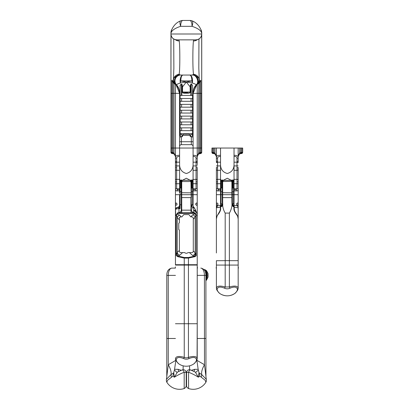 <?xml version="1.0" encoding="UTF-8"?>
<svg xmlns="http://www.w3.org/2000/svg" width="409" height="409" viewBox="0 0 409 409"><rect width="100%" height="100%" fill="white"/><g stroke="black" fill="none" stroke-linecap="round" stroke-linejoin="round"><path stroke-width="0.61" d="M175.65 215.185L175.522 209.111M175.686 208.662L177.521 207.358L178.759 208.033A2.347 1.268 125.7 0 0 179.822 206.888L180.057 208.61L178.759 208.033M179.592 190.891L177.082 190.891C175.87 191.044 175.328 190.343 175.466 188.789L175.451 162.148A1.171 0.557 0 0 1 176.627 161.591L176.637 165.926L179.592 165.926L179.592 163.631L179.592 179.444L181.269 180.982L181.299 179.909L182.332 180.374L186.34 178.227L190.349 180.374L191.381 179.909L191.632 180.65L193.089 179.444L193.089 194.694L197.23 194.694L181.269 194.694L181.269 209.812A2.935 2.935 0 0 1 178.385 212.746L177.45 212.951L175.456 216.284L175.451 264.72L197.23 264.72L197.23 216.141M193.089 189.72L194.888 189.72L196.044 188.789L196.054 167.828A1.171 0.383 180 0 0 197.23 167.45L197.23 265.078L188.431 265.078L197.23 265.078L197.23 264.72M189.035 358.575A6.115 6.115 0 0 1 183.646 358.575C179.127 356.73 176.611 357.21 176.11 360.007A11.345 5.67 90 0 0 178.687 363.765A13.139 13.139 0 0 0 193.994 363.765L193.994 363.765A11.345 5.67 -90 0 0 196.576 360.007C196.069 357.21 193.554 356.73 189.035 358.575L188.431 357.348L188.431 265.078L175.456 265.078L184.249 265.078L184.249 258.11L177.741 256.673L176.167 255.446L176.167 217.527L177 214.025L177.741 213.426L194.945 213.426L195.323 213.713L196.208 217.21L196.208 255.768L194.945 256.673L188.431 258.11L188.431 265.078L184.249 265.078L184.249 323.729L175.456 323.729L188.431 323.729L184.249 323.729L184.249 357.348A4.75 4.75 0 0 0 188.431 357.348C193.687 355.881 196.617 356.27 197.225 358.514L197.23 323.729L188.431 323.729L197.23 323.729L197.23 265.078M175.568 359.041L176.11 360.007L175.456 358.514A2.347 1.605 178 0 0 175.456 358.596L175.456 358.514C176.064 356.27 178.994 355.881 184.249 357.348L183.646 358.575M181.269 191.729L180.057 191.729L180.057 194.694L179.592 194.694L181.269 194.694L180.057 194.694L180.057 204.776L179.592 204.776L179.592 194.694L179.822 206.888M179.592 204.776L179.592 205.211C179.505 206.376 178.881 207.123 177.726 207.45M182.266 180.328L181.269 180.328L181.269 194.694L193.089 194.694L193.089 206.167L193.917 207.286A1.171 1.161 107.1 0 0 193.917 207.286L193.319 206.862M193.477 207.041A1.171 0.266 132.1 0 0 192.69 207.527C191.795 206.714 191.688 205.799 192.373 204.776L192.624 204.607L193.089 205.384L193.089 206.197M197.23 214.791L197.23 216.422L195.231 212.951L194.122 212.746A2.935 2.745 90 0 1 191.381 209.633L190.947 181.34L190.364 180.446L190.676 181.53L182.005 181.53L182.332 180.374M175.451 210.124L175.451 228.882M175.466 165.926L176.637 165.926L176.627 181.811A1.171 0.383 0 0 0 175.451 182.194L175.451 194.694L179.592 194.694L175.451 194.694L175.451 209.684A2.347 2.347 0 0 1 177.521 207.358C178.799 207.102 179.49 206.325 179.592 205.027M176.218 202.992C177.383 203.887 177.342 204.653 176.085 205.303C175.405 204.52 175.405 203.748 176.085 202.971L176.218 202.992M196.463 202.992L196.596 202.976C197.276 203.754 197.276 204.531 196.596 205.303C195.344 204.653 195.297 203.887 196.463 202.992M196.918 213.212L195.241 209.515L194.863 209.515M191.632 180.328L191.412 180.328A1.028 0.915 180 0 0 191.412 180.369L191.412 197.547M194.122 212.746L191.069 212.746L190.962 210.154L191.381 209.633M181.269 209.812L181.714 210.154L181.734 212.746L190.947 212.746L181.601 212.746L181.714 210.154L190.962 210.154L190.947 197.629L181.269 197.547M179.224 230.011L178.759 229.546L179.393 230.011L179.393 251.678L180.323 252.609L184.679 252.609C185.788 253.524 186.898 253.524 188.007 252.609L192.358 252.609L193.288 251.678L193.288 217.818L192.358 216.888L190.804 216.888L192.659 214.832L195.323 213.713M177.025 214.091L179.735 215.216L181.248 216.888L181.908 216.888L183.769 214.582L188.912 214.582L190.804 216.888M181.248 216.888L180.323 216.888L179.393 217.818L179.393 219.914L179.393 217.818A0.93 0.93 0 0 1 179.52 217.343M176.545 216.213C176.826 215.932 177.046 216.361 177.209 217.496L179.393 219.914L179.393 222.787L178.759 223.253L178.759 229.546M197.21 214.48L197.215 214.485C196.795 212.578 195.63 211.289 193.713 210.62L192.69 207.527L194.74 208.411L193.922 207.291M197.169 214.122L197.087 213.749M181.269 204.776L180.057 204.776L180.057 208.61L178.973 208.61L178.973 208.166A2.347 1.109 129 0 0 179.878 207.286M178.973 212.675L178.973 208.61C176.872 208.697 175.701 209.055 175.451 209.684M197.215 214.485C196.749 212.66 196.11 211.412 195.292 210.742L195.292 210.742A2.05 1.232 140.5 0 0 193.713 210.62L193.713 212.675M178.973 212.726L178.145 212.757M193.713 212.726L194.408 212.752M191.397 209.669A2.935 2.817 -90 0 0 194.209 212.746L195.231 212.951M194.945 212.833L194.945 213.426M191.069 212.746L190.947 210.154M181.601 212.746L178.559 212.746A2.935 2.745 90 0 0 181.299 209.633M177.741 212.833L177.741 213.426M176.918 252.987L177.209 252.409A2.935 2.224 -132.1 0 0 179.735 255.211L178.007 255.998L176.167 255.446L176.918 252.987A2.935 0.992 -102 0 0 178.007 255.998L184.249 257.501L188.431 257.501L194.193 256.264A2.935 1.135 104 0 0 195.441 253.268L196.208 255.768L194.193 256.264L192.659 255.523A2.935 2.224 132.1 0 0 195.185 252.726L195.441 253.268M177 214.025L176.167 217.527M175.456 216.284L175.456 264.72M196.208 217.21C195.875 215.338 195.533 215.303 195.185 217.113L193.288 219.214M192.659 214.832A2.935 2.316 -137.9 0 1 195.185 217.113L195.185 252.726L193.288 251.014M179.393 250.441L177.209 252.409L177.209 217.496A2.935 2.316 137.9 0 1 179.735 215.216M191.412 209.812A2.935 2.935 0 0 0 194.295 212.746L192.348 211.959M178.472 212.746A2.935 2.817 90 0 0 181.289 209.669M170.952 152.378L170.998 148.038L175.451 148.038L175.451 157.705C175.425 155.926 176.8 155.149 179.592 155.379M180.124 134.362L179.592 134.362L179.592 148.038L193.089 148.038L175.451 148.038L179.592 148.038L179.592 163.631C179.362 168.851 181.606 172.138 186.32 173.498C191.054 172.179 193.314 168.891 193.089 163.631L193.089 148.038L201.683 148.038L201.739 152.378L200.563 153.549L198.549 154.035L197.23 156.483L197.23 157.705L197.23 148.038L199.817 148.038L199.817 152.537L201.289 152.378L200.067 153.549A2.935 2.935 0 0 0 197.368 155.599M193.089 155.379C195.87 155.149 197.25 155.926 197.23 157.705L197.23 162.148A1.171 0.557 180 0 0 196.054 161.591L196.054 158.257C195.977 156.892 194.991 156.31 193.089 156.514M196.054 181.811A1.171 0.383 180 0 1 197.23 182.194L197.215 188.789C197.353 190.343 196.811 191.044 195.599 190.891A1.171 0.711 -90 0 0 194.888 189.72M193.089 194.694L193.089 190.415M193.089 177.613L193.089 163.631L193.089 179.444L196.054 179.352A1.171 0.874 180 0 1 197.23 180.226M197.23 160.849L197.23 164.873M179.592 156.514C177.69 156.31 176.703 156.892 176.627 158.257A1.171 0.557 0 0 1 175.451 157.705L175.451 167.45A1.171 0.383 0 0 0 176.627 167.828M176.627 181.811L176.637 188.789L179.592 188.789L179.592 187.854L179.592 192.746M175.466 188.789L176.637 188.789L177.792 189.72L179.592 189.72M179.592 177.613L179.592 165.926M176.673 162.179L179.592 162.179M179.592 164.132L179.592 163.631C179.367 168.891 181.627 172.179 186.361 173.498C191.08 172.138 193.319 168.851 193.089 163.631L193.089 135.364L192.21 135.394M181.264 181.218L180.364 180.318A0.879 0.879 0 0 1 179.592 179.444L179.592 187.854L180.057 187.854L180.057 181.305L179.592 179.444L180.277 180.303L180.057 181.305L181.269 181.351L181.269 180.982M179.592 187.854L180.057 188.058L180.057 191.729L179.592 191.729L179.592 190.415M175.313 155.599A2.935 2.935 0 0 0 172.613 153.549L172.117 153.549L170.947 152.378L170.998 93.349L171.857 93.349L171.857 152.388L172.864 152.537L172.864 148.038L170.947 148.038L170.947 34.274M201.739 34.274L201.739 152.378M197.215 188.789L193.089 188.789L193.089 187.854L192.624 188.058L192.624 191.729L191.412 191.729M200.824 152.388L200.824 148.038L201.683 148.038L201.683 93.349L199.817 93.349L199.817 148.038L200.824 148.038L200.824 93.349L201.739 93.349L201.683 34.842M197.23 155.609L198.692 153.053A1.171 0.706 56.6 0 1 198.549 154.035M175.451 156.483L174.132 154.035A1.171 0.706 -56.6 0 1 173.994 153.053L175.451 155.609M172.148 153.549A1.171 1.15 90 0 1 170.998 152.378L171.857 152.388M191.274 187.649L191.877 188.058L193.089 187.854M181.269 186.351L180.804 187.854L180.057 187.854L181.269 187.823M181.259 181.187L181.069 180.732M180.737 180.441L180.66 180.4A0.465 0.343 -66 0 0 180.471 180.389L180.471 181.351M181.269 180.328L181.269 179.96M181.269 191.31L181.269 190.502M181.269 194.694L181.269 192.838L181.734 192.741L181.734 181.34L181.299 179.909M193.058 179.674L192.624 181.305L192.404 180.303M193.053 179.704L193.089 179.444A0.879 0.879 0 0 1 192.317 180.318L191.632 180.65L191.412 181.34L191.632 180.701L191.412 181.34L191.877 181.351L191.877 187.854L191.412 186.351M191.412 180.369L190.415 180.328M172.117 153.549L172.583 153.549M200.098 153.549L200.558 153.549M174.132 154.035L172.613 153.549A1.171 1.155 91.9 0 1 171.499 152.378M181.269 181.34L180.804 181.325L180.471 180.389M182.317 180.446L181.734 181.34L182.005 181.53M191.877 188.058L192.624 187.854L192.624 181.305L192.21 181.351L192.21 180.389A0.465 0.343 -114 0 0 192.02 180.4L191.458 181.044M191.468 181.003L191.412 181.34L192.21 181.351M191.381 179.909L190.676 181.53M191.412 194.694L191.412 191.31L191.412 194.694M192.21 180.389L191.877 181.325M196.959 84.643L199.817 82.516L200.824 80.292L200.824 93.349L193.089 93.349L197.23 93.349L197.23 84.407L197.23 148.038L197.23 93.349L198.692 93.349L198.692 153.053L199.817 152.537A1.171 0.772 74 0 1 199.352 153.661M200.824 152.409L199.945 153.559M171.391 152.378L172.613 153.549M173.329 153.661A1.171 0.772 -74 0 1 172.864 152.537L173.994 153.053L173.994 148.038L175.451 148.038L175.451 84.407L175.451 93.349L173.994 93.349L179.592 93.349L175.451 93.349M172.736 153.559L171.857 152.409M196.054 167.828L196.044 165.926L193.089 165.926M197.215 162.567L196.044 162.179L193.089 162.179M196.008 162.179L196.054 161.591M197.23 157.705A1.171 0.557 180 0 1 196.054 158.257M177.082 190.891A1.171 0.711 -90 0 1 177.792 189.72M175.466 162.567L176.637 162.179M216.397 260.84L216.397 265.078L225.19 265.078L216.397 265.078L216.392 260.717L225.19 260.656L225.19 213.089C223.881 210.942 223.058 208.539 222.716 205.885L220.497 207.066C221.668 211.642 217.24 214.613 216.739 216.847L216.392 219.014L216.392 252.977M216.427 288.437A2.347 1.605 -2 0 1 216.402 288.217L216.571 289.071C216.617 289.93 217.634 291.366 219.628 293.386L219.628 293.386A11.345 5.67 -90 0 1 217.051 289.633C217.557 286.837 220.073 286.356 224.592 288.197A6.115 6.115 0 0 0 229.976 288.197L229.372 286.975C234.628 285.508 237.557 285.891 238.166 288.135L238.171 255.891L238.171 260.656L225.19 260.656L225.19 265.078L238.171 265.078L225.19 265.078L225.19 286.975C219.935 285.508 217.005 285.891 216.402 288.135L217.051 289.633L216.509 288.662M211.944 148.038L211.888 152.378L211.944 148.038L220.533 148.038L220.533 179.444L222.21 180.982L222.245 179.909L223.273 180.374L231.295 180.374L232.322 179.909L232.578 180.65L234.035 179.444L234.035 194.694L238.171 194.694L216.392 194.694L216.392 219.025L217.087 215.86M237 181.811A1.171 0.383 0 0 1 238.171 182.194L238.156 188.789C238.294 190.343 237.757 191.044 236.54 190.891A1.171 0.711 90 0 0 235.829 189.72L234.035 189.72L235.829 189.72L236.99 188.789L237 167.828A1.171 0.383 0 0 0 238.171 167.45L238.171 219.025L237.828 216.847C237.322 214.607 232.905 211.652 234.071 207.066L232.9 206.443L232.343 205.522L232.353 195.558M232.353 194.888L232.353 197.547L231.888 197.629L231.888 194.694L234.035 194.694L234.035 205.384L233.57 203.258L232.307 204.776M220.533 156.514C218.636 156.31 217.644 156.892 217.568 158.257L217.578 188.789L218.733 189.72L220.533 189.72L218.733 189.72A1.171 0.711 90 0 0 218.023 190.891C216.811 191.044 216.274 190.343 216.407 188.789L216.392 182.194L216.392 194.694L222.21 194.694L222.21 201.274L222.675 201.34L222.716 205.814L221.172 206.11A2.935 2.679 179.1 0 0 222.286 203.968L222.286 203.968A2.935 2.679 179.1 0 0 222.281 203.943L222.281 203.943C222.348 205.206 222.808 206.32 222.757 204.393M225.19 213.089L229.372 213.089L229.372 286.975L225.19 286.975L224.592 288.197M232.343 205.522L232 205.19C231.586 208.278 230.707 210.906 229.372 213.089M222.21 201.274L222.281 203.943L222.21 201.274L222.675 201.34L222.675 197.629L222.21 197.547M232 205.19L231.888 201.095L232.353 201.003L232.353 197.547M221.172 206.11L220.512 206.443A0.588 0.332 60 0 0 220.497 207.066L220.645 206.969M222.21 186.351L221.744 187.854L221.744 181.351L222.21 181.34L221.305 180.318A0.879 0.879 0 0 1 220.533 179.444L221.223 180.303L220.998 181.305L220.533 179.444L220.538 206.427M222.261 204.776L220.998 203.258L220.589 205.773M237.404 205.282C236.238 204.393 236.284 203.621 237.537 202.976C238.217 203.754 238.217 204.531 237.537 205.303L237.404 205.282M236.392 205.507L234.035 205.384L234.035 205.885L234.035 205.436L235.824 205.436A2.347 2.347 0 0 1 238.171 207.782L234.357 207.179M238.161 207.583L238.038 206.995M237.864 206.617L236.888 205.691M217.164 205.282L217.031 205.303C216.351 204.52 216.351 203.748 217.031 202.976C218.283 203.621 218.329 204.393 217.164 205.282M217.752 205.655L216.392 207.782C216.535 206.356 217.317 205.574 218.738 205.436L218.002 205.553M218.738 205.436L220.497 205.436L218.738 205.436M216.392 207.782L216.412 207.506L216.392 207.782L220.078 207.184L217.977 207.373M220.533 205.027A2.347 2.347 0 0 1 220.497 205.436L220.349 206.1L220.523 205.436M237.844 216.888A0.588 0.424 -14 0 0 237.849 216.714L238.171 219.014L238.171 260.717M238.171 219.014L237.665 216.254C236.56 213.023 233.815 212.271 234.321 207.112L234.071 207.066A0.588 0.332 -60 0 0 234.05 206.443L232.9 206.443M233.304 205.901L233.974 205.088M234.035 205.885L233.81 206.3M216.724 216.888A0.588 0.424 -166 0 1 216.719 216.714L216.392 219.014M220.333 206.606L220.349 206.1M216.734 216.668L216.719 216.714A0.588 0.424 -166 0 1 216.734 216.668L219.101 212.383C220.241 210.707 220.62 208.948 220.246 207.112A0.588 0.588 0 0 1 220.512 206.443L220.819 206.264A2.935 2.929 -120 0 0 221.693 205.492M232.353 200.778L232.44 203.927M233.892 206.351L234.05 206.443A0.588 0.588 0 0 1 234.321 207.112L233.917 206.969M216.739 216.847A0.588 0.486 -158.5 0 1 216.75 216.612L217.092 215.845M220.865 206.238A2.935 2.929 -174.7 0 0 222.271 204.004L222.271 204.004A2.935 2.929 -174.7 0 0 222.281 203.84M232.9 205.4A2.935 2.924 120 0 0 233.897 206.356L232.44 203.907A2.935 2.929 -177 0 0 233.825 206.315M232.353 201.003L232.445 204.224A2.935 2.628 179 0 0 233.524 206.192M234.035 155.379C236.811 155.149 238.191 155.926 238.171 157.705L238.171 148.038L242.624 148.038L242.67 152.378M232.961 180.4A0.465 0.343 -114 0 1 233.15 180.389L232.353 181.34L232.578 180.65L233.258 180.318A0.879 0.879 0 0 0 234.035 179.444L234.035 148.038L238.171 148.038M217.568 161.591A1.171 0.557 180 0 0 216.392 162.148L216.392 157.705C216.366 155.926 217.746 155.149 220.533 155.379M217.568 181.811A1.171 0.383 180 0 0 216.392 182.194L216.392 167.45A1.171 0.383 180 0 0 217.568 167.828M216.392 148.038L216.392 157.705A1.171 0.557 180 0 0 217.568 158.257M220.533 177.613L220.533 163.631C220.308 168.891 222.568 172.179 227.302 173.498C232.021 172.138 234.26 168.851 234.035 163.631L234.035 165.926L234.035 163.631M217.614 162.179L220.533 162.179M241.039 153.549L239.49 154.035L238.171 156.483L238.171 160.849M240.758 148.038L240.758 152.537L242.123 152.378A1.171 1.155 88.1 0 1 241.008 153.549A2.935 2.935 0 0 0 238.171 156.483L238.171 155.609L239.633 153.053A1.171 0.706 56.6 0 1 239.49 154.035M237 158.257A1.171 0.557 -0 0 0 238.171 157.705L238.171 162.148A1.171 0.557 0 0 0 237 161.591L237 158.257C236.918 156.892 235.932 156.31 234.035 156.514M223.207 180.328L222.21 180.328L222.21 194.694L231.888 194.694L231.888 181.34L222.946 181.53L223.273 180.374M220.998 203.258L220.998 188.058L220.533 187.854L220.998 187.854L220.998 181.305L221.744 181.351L221.412 180.389L221.412 181.351M223.386 180.282L227.281 178.227L231.177 180.282M234.035 148.038L220.533 148.038M221.744 188.058L220.998 187.854L222.21 187.823M232.353 187.823L233.57 188.058L233.57 191.729L232.353 191.729M222.199 181.187L222.015 180.732M221.734 180.471L221.601 180.4A0.465 0.343 -66 0 0 221.412 180.389L221.412 180.389M222.21 180.328L222.21 179.96M222.21 194.694L222.21 192.838L222.675 192.741L222.675 181.34L222.245 179.909M238.156 188.789L234.035 188.789L234.035 187.854L233.57 188.058L234.035 187.854M234.004 179.674L234.035 179.352L237 179.352A1.171 0.874 0 0 1 238.171 180.226M242.123 152.378L241.008 153.549M241.765 152.388L241.765 148.038M216.392 156.483L215.078 154.035A1.171 0.706 -56.6 0 1 214.935 153.053L216.392 155.609M212.798 148.038L212.798 152.388L213.805 152.537L213.805 148.038M216.259 155.599A2.935 2.935 0 0 0 213.559 153.549L213.094 153.549A1.171 1.15 90 0 1 211.944 152.378L212.798 152.388M215.078 154.035L213.559 153.549A1.171 1.155 91.9 0 1 212.44 152.378M232.409 181.003L232.353 181.34L232.818 181.351L232.818 187.854L232.353 186.351M232.353 182.884L232.353 187.097M222.21 181.34L221.744 181.325M231.617 181.53L231.295 180.374M223.258 180.446L222.675 181.34L222.946 181.53M232.578 180.328L231.361 180.328M233.994 179.704L233.57 181.305L233.345 180.303M213.094 153.549L213.524 153.549M232.818 188.058L233.57 187.854L233.57 181.305L233.15 181.351L233.15 180.389L232.818 181.325L232.353 181.34L232.353 180.369L232.353 190.502M231.305 180.446L231.888 181.34L232.322 179.909M232.353 179.934L232.353 180.369A1.028 0.915 180 0 1 232.358 180.328L232.358 179.965M239.633 148.038L239.633 153.053L240.758 152.537A1.171 0.772 74 0 1 240.298 153.661M241.765 152.409L240.886 153.559M212.332 152.378L213.559 153.549M214.27 153.661A1.171 0.772 -74 0 1 213.805 152.537L214.935 153.053L214.935 148.038M213.682 153.559L212.798 152.409M237 167.828L236.99 165.926L234.035 165.926M238.156 165.926L236.99 165.926L236.99 162.179L234.035 162.179M236.954 162.179L237 161.591M217.578 162.179L216.407 162.567M236.99 162.179L238.156 162.567M166.826 382.226L167.624 380.217L172.843 376.173L174.413 377.205L173.723 372.798L174.377 370.084L176.831 372.256L177.363 372.139L174.413 377.205A14.443 3.609 -26.6 0 1 184.183 372.246A2.935 1.012 -111.1 0 0 182.204 369.935L177.363 372.139M186.197 376.73L186.197 372.671A2.935 2.935 0 0 0 182.204 369.935M167.179 338.483L175.456 338.483L168.252 338.483L168.247 275.38L166.785 275.38L166.785 338.483L168.252 338.483L168.252 364.746L166.785 376.699L166.785 338.483M183.14 365.825L183.14 369.741M178.902 371.367A2.935 2.541 90 0 1 178.186 369.327L174.561 369.327L175.87 360.324L168.252 364.746A14.663 6.074 -128 0 1 170.967 374.639L166.448 379.307C166.243 380.401 166.366 381.372 166.821 382.216A14.898 14.898 0 0 0 184.183 388.55C186.944 386.929 186.059 384.849 186.197 385.764L186.197 372.671A2.935 0.45 -0 0 0 184.183 372.246L184.183 388.55M181.289 370.303L178.186 369.327M175.87 360.324L175.87 360.038M172.843 376.173L173.723 372.798L170.967 374.639L171.376 377.159M174.561 369.327L174.377 370.084M175.456 268.105L174.643 268.105A1.759 0.879 90 0 0 174.643 268.105L171.887 268.105A7.27 3.635 -90 0 0 168.247 275.38L175.456 275.38M203.933 269.516A5.864 2.935 90 0 1 206.576 273.238A5.864 2.935 90 0 1 205.901 279.557M205.901 280.288A5.808 2.904 -90 0 0 207.184 274.096A5.808 2.904 -90 0 0 204.694 269.613A5.808 2.904 90 0 1 207.184 274.096A5.808 2.904 90 0 1 205.901 280.288M206.468 276.745L206.463 276.781A5.424 2.715 90 0 0 206.192 272.665A0.731 0.368 -90 0 0 205.875 272.297A0.731 0.368 -90 0 0 205.62 272.501M205.763 273.606A0.588 0.588 0 0 0 205.875 273.616A0.588 0.291 -90 0 0 206.024 273.539A0.588 0.291 -90 0 0 206.131 272.737A5.276 2.638 90 0 1 206.392 276.745M195.374 372.129L190.522 369.925A2.935 1.012 -68.9 0 0 188.549 372.236A14.443 3.62 -153.5 0 1 198.319 377.19L195.374 372.129L195.906 372.246L198.355 370.073L199.009 372.783L201.765 374.624L206.289 379.296C206.494 380.411 206.366 381.382 205.916 382.211L205.119 380.212L199.894 376.157L198.319 377.19L199.009 372.783L199.894 376.157M186.54 376.74L186.545 385.411L186.54 376.74M191.458 370.298L194.546 369.322L198.171 369.317L196.857 360.319L204.48 364.736L204.464 338.473L197.23 338.473L205.538 338.478M201.361 377.144L201.765 374.624A14.663 6.063 -52 0 1 204.48 364.736L206.289 379.296M189.587 365.815L189.592 369.736M193.835 371.362A2.935 2.541 89.9 0 0 194.546 369.322M196.857 360.319L196.857 359.935M188.559 388.55C187.046 387.737 186.376 386.689 186.545 385.411L186.54 372.665A2.935 0.45 180 0 1 188.549 372.236L188.559 388.55A14.898 14.898 0 0 0 205.916 382.211M198.171 369.317L198.355 370.073M197.23 275.369L204.434 275.369L204.464 338.473L205.931 338.478L205.952 376.694M178.687 363.765L178.687 363.765C176.693 361.745 175.676 360.309 175.63 359.45L175.456 358.596A2.347 1.605 178 0 0 175.487 358.8M197.194 358.805A2.347 1.605 2 0 0 197.225 358.596L197.225 358.596A2.347 1.605 2 0 0 197.225 358.514L196.576 360.007L197.112 359.041M197.23 323.729L197.051 359.45C197.02 360.283 196.003 361.72 193.994 363.765M216.397 287.859L216.402 288.135A2.347 1.605 -2 0 0 216.402 288.217L216.397 265.078L216.397 287.859M238.058 288.662L237.517 289.633A11.345 5.67 90 0 1 234.935 293.386C230.538 296.29 225.962 296.612 221.203 294.352A13.139 13.139 0 0 0 234.935 293.386C236.929 291.366 237.951 289.93 237.992 289.071L238.166 288.217A2.347 1.605 2 0 1 238.135 288.432M229.976 288.197C234.49 286.356 237.005 286.837 237.517 289.633L238.166 288.135A2.347 1.605 2 0 1 238.166 288.217L238.171 260.763M197.23 148.038L193.089 148.038L193.089 134.362L193.089 141.729L191.33 141.729L191.33 136.437L191.33 141.729L193.089 141.729L193.089 134.362L192.562 134.362M173.314 81.314L172.404 80.721A2.935 2.894 120.5 0 0 173.82 83.247L172.864 82.516L172.864 148.038L173.994 148.038L173.994 93.349L171.857 93.349L173.994 93.349L173.994 83.349L175.451 84.407M170.998 34.842L170.947 93.349L171.857 93.349L171.857 80.292L172.864 82.516M201.744 33.993L201.744 33.426L201.744 33.993C201.381 37.567 199.423 39.525 195.87 39.857L176.811 39.857C173.217 39.499 171.259 37.541 170.936 33.993L170.936 33.426L170.936 33.993L201.744 33.993C201.417 38.758 197.859 39.785 195.87 39.857M182.91 20.45L182.813 20.45A5.864 2.168 90 0 0 180.645 26.314C174.551 28.359 171.315 30.731 170.936 33.426L170.947 33.093C170.752 30.89 173.81 23.262 180.655 20.864L180.655 20.864A5.864 2.035 68.4 0 0 180.645 26.314L192.036 26.314A5.864 2.168 90 0 0 189.868 20.45L189.817 20.45M180.655 20.864A5.864 5.864 0 0 1 182.813 20.45L189.868 20.45A5.864 5.864 0 0 1 192.031 20.864L192.031 20.864A5.864 2.035 111.6 0 1 192.036 26.314C198.13 28.359 201.366 30.731 201.744 33.426L201.734 33.042M170.952 33.042L170.936 33.426M192.562 134.203L192.179 137.24C191.749 136.376 191.095 136.212 190.211 136.759L191.08 134.203L192.562 134.203L192.562 124.786L181.601 124.786L181.601 121.984L192.562 121.984L192.562 118.917L181.601 118.917L181.601 116.115L192.562 116.115L192.562 113.048L193.089 113.048L193.089 135.379M191.08 124.786L191.08 121.984M191.08 118.917L191.08 116.115M192.562 130.655L181.601 130.655L181.601 127.853L192.562 127.853M191.08 130.655L191.08 127.853M181.601 118.917L180.124 118.917L180.124 116.115L181.601 116.115M181.601 124.786L180.124 124.786L180.124 121.984L181.601 121.984M181.601 130.655L180.124 130.655L180.124 127.853L181.601 127.853M180.124 124.786L180.124 127.853M192.562 124.786L192.562 121.984M180.124 118.917L180.124 121.984M192.562 118.917L192.562 116.115M180.471 135.394L179.592 135.379L179.592 113.048L180.124 113.048L180.124 116.115M179.592 141.729L181.351 141.729L181.351 144.663C180.282 144.766 179.694 145.353 179.592 146.422L179.592 141.729L181.351 141.729L181.351 136.437L181.351 141.729L191.33 141.729L191.33 144.663C192.399 144.766 192.987 145.353 193.089 146.422M179.592 135.379L179.592 163.631M180.124 130.655L180.124 133.723L192.562 133.723M190.211 136.759L190.282 135.399L182.399 135.399L182.47 136.759C181.586 136.212 180.931 136.376 180.502 137.24L180.124 133.723M180.124 134.203L181.601 134.203L181.601 133.723M181.601 134.203L182.47 136.759M182.399 135.399C183.002 134.382 183.968 133.983 185.308 134.203L185.4 134.203M187.281 134.203L187.373 134.203C188.713 133.983 189.684 134.382 190.282 135.399M191.08 134.203L191.08 133.723M185.308 134.203L187.373 134.203M179.592 135.353L180.175 134.362M192.506 134.362L193.089 135.353M180.783 80.91L186.34 82.03L192.573 80.793C192.383 77.291 191.453 75.379 189.786 75.046C191.069 75.389 191.775 77.342 191.903 80.91L180.783 80.91L180.297 83.037C178.043 83.758 176.765 84.351 176.463 84.821L176.156 85.057C172.414 81.698 175.282 74.775 180.303 75.046L182.9 75.046C181.611 75.394 180.906 77.347 180.783 80.91L180.108 80.793C180.395 77.153 181.325 75.236 182.9 75.046L191.918 75.046C196.223 74.101 199.781 82.189 196.218 84.821A11.728 11.503 180 0 0 193.089 92.638L193.089 113.048L180.124 113.048L180.124 110.246L192.562 110.246L192.562 85.404L191.248 84.234A0.588 0.276 147.5 0 1 191.392 84.09L192.562 85.404M189.786 75.046L180.763 75.046A5.864 5.772 -90 0 0 176.463 84.821A11.728 11.503 180 0 1 179.592 92.638L179.592 113.048L180.124 113.048M192.562 113.048L192.562 110.246M192.562 107.178L180.124 107.178L180.124 110.246M180.124 107.178L180.124 104.377L192.562 104.377M192.562 101.309L180.124 101.309L180.124 104.377M180.124 101.309L180.124 98.508L192.562 98.508M192.562 95.44L180.124 95.44L180.124 98.508M180.124 95.44L180.124 85.225L181.294 84.09L182.112 84.556L182.526 86.882L182.526 92.056L190.154 92.056L190.154 86.882L186.34 82.03L182.526 86.882L182.194 86.882L181.847 84.653L182.112 84.556M187.501 92.638L185.18 92.638L190.487 92.056C189.842 93.053 188.846 93.446 187.501 93.226L187.501 92.638M192.573 80.793L192.383 83.037L186.34 82.03L180.297 83.037L180.108 80.793M185.18 93.226C183.835 93.446 182.843 93.058 182.194 92.056L185.18 92.638L185.18 93.226L187.501 93.226M191.918 75.046L192.378 75.046A5.864 5.864 0 0 1 196.524 85.057L196.218 84.821C195.957 84.372 194.679 83.773 192.383 83.037L191.903 80.91M190.834 95.44L190.834 84.653L190.487 86.882L190.154 86.882L190.574 84.556L191.392 84.09M181.432 95.44L181.432 84.234L181.847 84.653L181.847 95.44M180.124 85.404L181.432 84.234A0.588 0.276 32.5 0 0 181.294 84.09M191.08 113.048L191.08 110.246M181.601 113.048L181.601 110.246M191.08 107.178L191.08 104.377M181.601 107.178L181.601 104.377M191.08 101.309L191.08 98.508M181.601 101.309L181.601 98.508M190.574 84.556L191.248 84.234L191.248 95.44M173.994 83.349L174.663 83.794L173.227 80.026L173.488 78.221L179.127 74.239L180.303 75.046A5.864 5.864 0 0 0 176.156 85.057A11.728 11.728 0 0 1 179.592 93.349L176.233 85.138M180.124 90.747L179.592 92.638L180.124 92.638M196.606 84.975L193.089 93.349A11.728 11.728 0 0 1 196.524 85.057C198.334 83.354 198.656 81.018 197.486 78.032C196.438 75.358 192.072 74.852 192.378 75.046L193.554 74.239L199.193 78.216L199.454 80.026L198.017 83.794L196.524 85.057C194.28 87.368 193.14 90.133 193.089 93.349A11.728 11.728 0 0 1 193.856 89.177M192.562 92.638L193.089 92.638L192.562 90.747M200.824 80.292L200.277 80.721A2.935 2.894 -120.5 0 1 198.861 83.247L198.692 93.349L199.817 93.349L199.817 82.516M177.23 39.857L195.451 39.857M194.163 88.451A11.728 11.728 0 0 1 195.016 86.907M195.855 85.783A11.728 11.728 0 0 1 196.524 85.057M176.729 85.67A11.728 11.728 0 0 1 179.561 92.511M199.249 80.435C198.968 76.938 197.072 74.873 193.554 74.239C192.598 70.394 192.695 45.542 193.467 40.941A5.864 5.47 -18.5 0 0 196.857 39.775M197.317 39.678A5.864 5.491 12.4 0 1 193.467 40.941L193.789 39.857M176.207 85.108L175.619 84.551M180.303 75.046C180.962 74.786 176.299 75.384 175.338 77.787C174.009 80.88 174.285 83.303 176.156 85.057L174.715 83.83M172.404 80.721L171.857 80.292M171.023 32.311L170.952 32.587M173.866 68.635L173.728 38.983M171.524 30.281L171.008 32.296A2.935 1.063 -175.6 0 1 170.962 32.071A2.935 1.063 -175.6 0 1 170.977 31.999L171.744 29.688M183.365 20.45L189.362 20.45M200.865 29.504A5.864 2.653 -30.5 0 1 200.937 29.612L200.937 29.612A5.864 5.864 0 0 1 201.55 31.084L200.942 29.688M201.156 30.281L201.673 32.296A2.935 1.063 -4.4 0 0 201.719 32.071L201.657 32.311M198.692 83.349L197.997 83.809M199.193 78.216L199.464 80.113C199.398 82.327 199.127 82.608 198.017 83.794L197.731 84.003M200.277 80.721L199.367 81.314M198.953 38.983L198.815 68.139L199.203 78.262M173.436 80.435L173.227 80.026L173.436 80.435C173.713 76.938 175.609 74.873 179.127 74.239C180.083 70.389 179.986 45.552 179.219 40.941A5.864 5.491 -12.4 0 1 175.364 39.678M173.488 78.221L173.217 80.113C173.283 82.327 173.554 82.608 174.663 83.794M175.824 39.775A5.864 5.47 18.5 0 0 179.219 40.941L178.891 39.857M192.624 204.607L192.624 191.729L193.089 191.729M191.412 204.776L192.373 204.776M191.412 192.838L181.734 192.741L181.734 210.154M192.659 255.523L189.433 252.609M182.613 252.609L179.735 255.211M188.431 257.501L188.431 258.11L184.249 258.11L184.249 257.501M194.945 256.673A0.588 0.383 -120 0 0 194.658 256.187L195.64 253.595M177.741 256.673A0.588 0.383 -60 0 1 178.171 256.095M195.599 190.891L193.089 190.891M175.451 180.226A1.171 0.874 0 0 1 176.627 179.352L179.592 179.352M175.451 169.418A1.171 0.874 0 0 0 176.627 170.292L179.592 170.292M175.466 183.718L179.592 183.718M201.289 152.378L201.683 152.378A1.171 1.15 90 0 1 200.533 153.549M180.804 188.058L180.804 181.325M182.445 180.282L190.236 180.282M201.182 152.378A1.171 1.155 88.1 0 1 200.067 153.549M176.627 158.257L176.627 161.591M197.23 169.418A1.171 0.874 180 0 1 196.054 170.292L193.089 170.292M197.215 183.718L193.089 183.718M197.215 165.926L196.044 165.926L196.044 162.179M232.353 192.838L222.675 192.741L222.675 197.629L231.888 197.629L231.888 201.095M234.035 191.729L233.57 191.729L233.57 203.258M216.392 180.226A1.171 0.874 180 0 1 217.568 179.352L220.533 179.352M216.392 169.418A1.171 0.874 180 0 0 217.568 170.292L220.533 170.292M216.407 165.926L220.533 165.926M220.533 190.891L218.023 190.891M236.54 190.891L234.035 190.891M222.21 191.729L220.533 191.729M216.407 183.718L220.533 183.718M220.533 188.789L216.407 188.789M242.23 152.378L242.624 152.378A1.171 1.15 90 0 1 241.474 153.549M233.15 181.351L232.818 181.325M238.171 169.418A1.171 0.874 0 0 1 237 170.292L234.035 170.292M238.156 183.718L234.035 183.718M186.197 385.401L186.197 385.687M206.213 272.737L206.131 272.737A0.588 0.291 90 0 0 205.875 272.445A0.588 0.588 0 0 0 205.538 272.552M205.727 272.522A0.588 0.291 90 0 1 205.875 272.445L206.095 272.445M205.901 275.369C205.845 271.136 204.142 268.713 200.799 268.105L200.793 268.105A7.27 3.635 -90 0 0 200.793 268.105A7.27 3.635 -90 0 1 204.434 275.369L205.901 275.369L205.931 338.478M197.225 323.729L197.225 265.078M192.562 92.751L193.089 92.751M179.592 92.751L180.124 92.751M182.194 92.056L182.194 86.882M190.487 86.882L190.487 92.056M194.756 208.355L195.292 210.742M192.22 211.836L191.821 211.31M191.673 211.013L191.422 210.032M179.628 179.704L179.592 179.444M222.281 203.784L220.819 206.264M220.574 179.704L220.533 179.444M242.68 148.038L242.68 152.378L241.504 153.549M232.353 181.34L232.399 181.044M232.353 194.694L232.353 191.31M211.888 152.378L213.058 153.549M166.448 379.307L166.785 376.699M166.785 275.38C166.826 271.152 168.528 268.728 171.887 268.105M203.846 269.511L206.519 270.63L208.063 273.626L208.079 277.046L206.53 280.114L205.901 280.62M190.522 369.925A2.935 2.935 0 0 0 186.54 372.665M175.154 268.048L175.456 266.888M197.23 266.888L197.527 268.048M238.171 266.888L238.473 268.048M219.628 293.386A13.139 13.139 0 0 0 221.203 294.352M216.095 268.048L216.397 266.888M170.936 33.993C171.269 38.758 174.822 39.785 176.811 39.857M192.031 20.864C198.871 23.262 201.928 30.89 201.734 33.093L201.744 33.426M191.33 144.663L181.351 144.663M176.156 85.057C178.401 87.368 179.546 90.128 179.592 93.349M170.947 33.134L171.131 31.084A5.864 5.864 0 0 1 171.744 29.612M173.866 68.257L173.477 78.262M201.739 32.587L201.739 33.134"/></g></svg>
